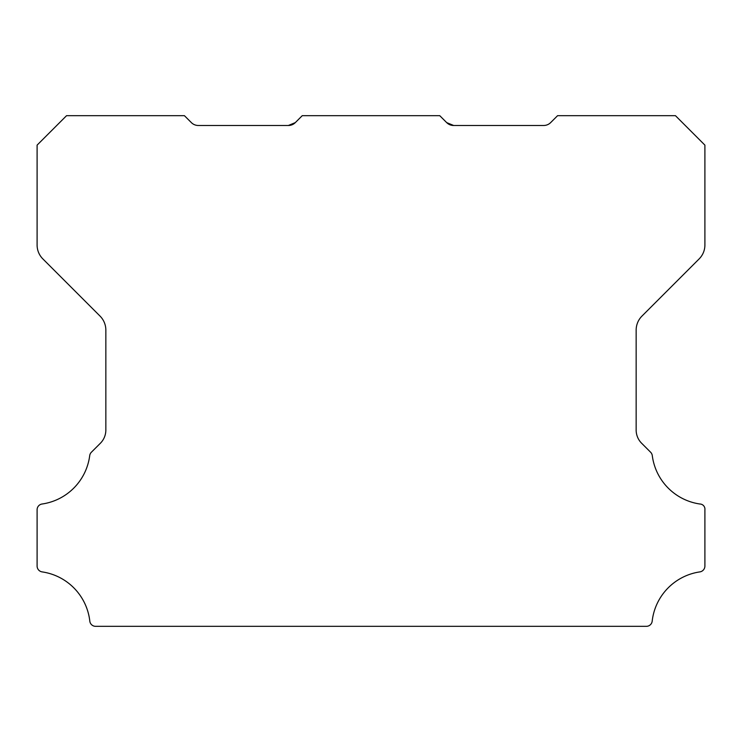 <?xml version="1.0" encoding="UTF-8"?>
<svg xmlns="http://www.w3.org/2000/svg" width="742" height="742" viewBox="0 0 742 742"><rect width="100%" height="100%" fill="white"/><g stroke="black" fill="none" stroke-linecap="round" stroke-linejoin="round"><path stroke-width="1.11" d="M453.631 125.481L543.701 125.481A9.822 9.822 0 0 0 550.647 122.606L557.594 115.669L675.443 115.669L704.9 145.126L704.9 245.018A19.644 19.644 0 0 1 699.149 258.902L641.904 316.148A19.848 19.848 0 0 0 636.154 330.032L636.154 429.646A18.726 18.726 0 0 0 641.913 443.53L650.623 452.24A5.89 5.89 0 0 1 652.292 455.653A56.142 56.142 0 0 0 699.864 504.003A5.175 5.175 0 0 1 704.9 509.837L704.9 566.063A5.927 5.927 0 0 1 699.864 571.897A56.16 56.16 0 0 0 652.19 621.11A5.843 5.843 0 0 1 646.338 626.331L95.662 626.331A5.843 5.843 0 0 1 89.81 621.11A56.16 56.16 0 0 0 42.136 571.897A5.927 5.927 0 0 1 37.1 566.063L37.1 509.837A5.788 5.788 0 0 1 42.136 504.003A56.142 56.142 0 0 0 89.708 455.653A5.89 5.89 0 0 1 91.377 452.24L100.096 443.53A18.726 18.726 0 0 0 105.846 429.646L105.846 330.032A19.848 19.848 0 0 0 100.096 316.148L42.851 258.902A19.644 19.644 0 0 1 37.1 245.018L37.1 145.126L66.567 115.669L184.406 115.669L191.353 122.606A9.822 9.822 0 0 0 198.299 125.481L288.369 125.481L295.316 122.606A9.646 9.646 0 0 1 288.369 125.481L295.316 122.606L302.254 115.669L439.746 115.669L446.684 122.606A9.646 9.646 0 0 0 453.631 125.481L446.684 122.606L453.631 125.481L450.413 124.953L446.684 122.606L453.631 125.481L446.684 122.606"/></g></svg>
